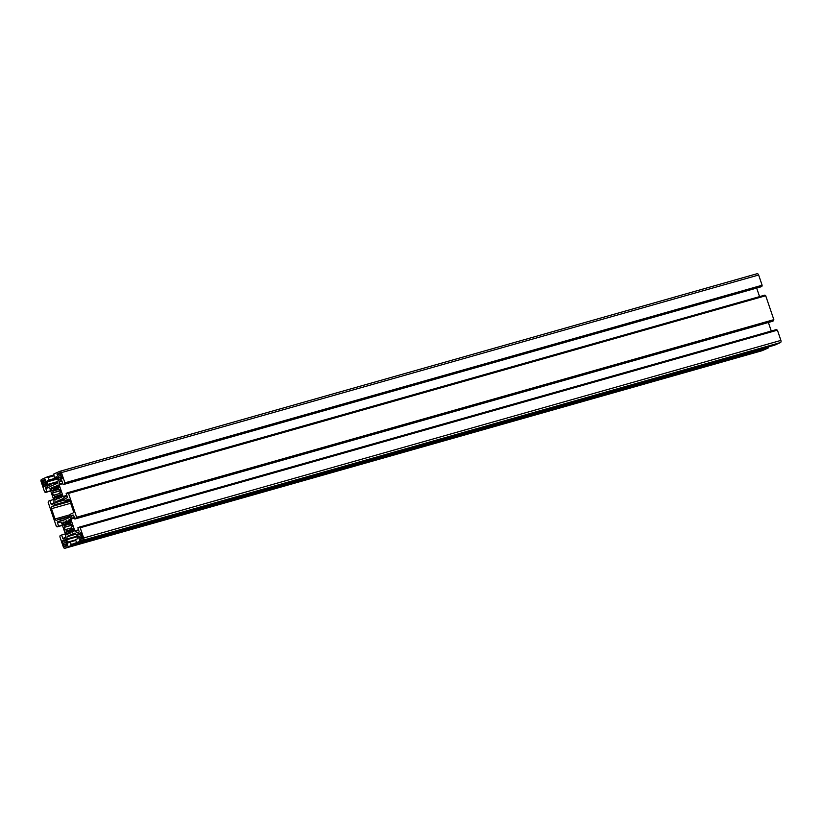 <?xml version="1.0" encoding="UTF-8"?>
<svg xmlns="http://www.w3.org/2000/svg" width="822" height="822" viewBox="0 0 822 822"><rect width="100%" height="100%" fill="white"/><g stroke="black" fill="none" stroke-linecap="round" stroke-linejoin="round"><path stroke-width="1.23" d="M67.671 492.707L66.15 493.385L67.291 496.735A0.914 0.555 74.2 0 1 67.075 497.824L65.647 498.461A0.914 0.555 74.2 0 1 65.205 498.358L63.458 496.981A0.914 0.555 74.2 0 1 63.099 496.437L59.102 484.703A0.914 0.555 74.2 0 1 59.05 484.024L59.513 481.661A0.914 0.555 74.2 0 1 59.79 481.25L61.218 480.613A0.914 0.555 74.2 0 1 62.02 481.25L63.16 484.61L64.691 483.932L64.907 482.843L61.414 472.609A1.819 1.099 -105.8 0 0 59.903 471.304A1.819 1.099 -105.8 0 0 59.811 471.335L53.769 474.017L54.437 477.674L56.42 476.801A0.914 0.555 74.2 0 1 57.221 477.438L58.043 479.863A0.914 0.555 74.2 0 1 58.105 480.531L57.632 482.904A0.914 0.555 74.2 0 1 57.355 483.315L50.43 486.377A0.914 0.555 74.2 0 1 49.988 486.285L48.241 484.898A0.914 0.555 74.2 0 1 47.882 484.363L47.059 481.939A0.914 0.555 74.2 0 1 47.275 480.849L49.258 479.976L47.573 476.76L41.532 479.432A1.819 1.099 -105.8 0 0 41.1 481.6L44.583 491.844L45.385 492.481L46.905 491.803L45.765 488.443A0.914 0.555 74.2 0 1 45.981 487.364L47.419 486.727A0.914 0.555 74.2 0 1 47.861 486.819L49.608 488.206A0.914 0.555 74.2 0 1 49.967 488.751L53.954 500.485A0.914 0.555 74.2 0 1 54.016 501.153L53.543 503.526A0.914 0.555 74.2 0 1 53.276 503.937L51.837 504.564A0.914 0.555 74.2 0 1 51.036 503.937L49.895 500.577L48.375 501.256L48.159 502.334L56.297 526.255L57.098 526.892L58.629 526.214L57.489 522.864A0.914 0.555 74.2 0 1 57.694 521.775L59.133 521.148A0.914 0.555 74.2 0 1 59.574 521.24L61.321 522.628A0.914 0.555 74.2 0 1 61.681 523.162L65.668 534.896A0.914 0.555 74.2 0 1 65.729 535.574L65.267 537.937A0.914 0.555 74.2 0 1 64.989 538.348L63.561 538.985A0.914 0.555 74.2 0 1 62.76 538.348L61.609 534.999L60.088 535.667L59.872 536.756L63.356 546.99A1.819 1.099 -105.8 0 0 64.876 548.295A1.819 1.099 -105.8 0 0 64.959 548.264L71.011 545.592L70.713 544.729L83.248 540.167A1.819 1.099 -105.8 0 0 83.68 537.999L80.196 527.755L79.395 527.118L77.864 527.796L79.015 531.156A0.914 0.555 74.2 0 1 78.799 532.235L77.36 532.872A0.914 0.555 74.2 0 1 76.919 532.779L75.172 531.392A0.914 0.555 74.2 0 1 74.812 530.848L70.826 519.114A0.914 0.555 74.2 0 1 70.764 518.446L71.237 516.072A0.914 0.555 74.2 0 1 71.504 515.661L72.932 515.034A0.914 0.555 74.2 0 1 73.733 515.661L74.884 519.021L76.405 518.343L76.621 517.264L773.841 319.666L765.703 295.745L67.969 493.57L67.671 492.707L764.902 295.108L765.169 295.889M76.621 517.264L68.473 493.344M759.569 296.619L756.651 288.06M63.16 484.61L760.391 287.001L761.912 286.333L762.128 285.244L758.644 275.01A1.819 1.099 -105.8 0 0 757.124 273.705A1.819 1.099 -105.8 0 0 757.041 273.736L59.996 471.283M64.691 483.932L761.912 286.333M64.393 483.069L761.614 285.47M64.907 482.843L762.128 285.244M54.437 477.674L56.944 476.966M49.258 479.976L57.304 477.695M48.375 477.387L53.81 475.846M47.573 476.76L53.79 474.993M44.583 491.844L45.118 491.69M45.385 492.481L50.717 490.97M46.905 491.803L50.645 490.744M49.895 500.577L53.625 499.519M56.297 526.255L56.831 526.111M57.098 526.892L62.431 525.381M58.629 526.214L62.359 525.166M61.609 534.999L65.349 533.94M762.004 350.717A1.819 1.099 -105.8 0 0 762.097 350.696A1.819 1.099 -105.8 0 0 762.189 350.665L768.231 347.983L768.21 347.007M71.011 545.592L768.231 347.983M70.713 544.729L767.933 347.131M71.226 544.503L70.343 541.924L75.778 540.383M70.343 541.924L68.36 542.797A0.914 0.555 74.2 0 1 67.558 542.16L66.736 539.735A0.914 0.555 74.2 0 1 66.674 539.068L67.147 536.694A0.914 0.555 74.2 0 1 67.425 536.283L74.35 533.221A0.914 0.555 74.2 0 1 74.792 533.314L76.538 534.701A0.914 0.555 74.2 0 1 76.898 535.235L77.72 537.66A0.914 0.555 74.2 0 1 77.504 538.749L75.521 539.622L76.405 542.212L76.939 542.058M76.405 542.212L77.206 542.839L774.427 345.24L780.468 342.569A1.819 1.099 -105.8 0 0 780.9 340.4L777.417 330.156L80.196 527.755M776.882 330.31L776.615 329.519L79.395 527.118M771.283 331.03L768.375 322.481M74.884 519.021L772.105 321.423L773.625 320.744L773.841 319.666M76.405 518.343L773.625 320.744M76.107 517.49L773.338 319.892M70.158 514.86A1.819 1.099 74.2 0 1 70.713 514.038L72.86 513.082A1.819 1.099 -105.8 0 0 73.292 510.914L69.778 500.588A1.819 1.099 -105.8 0 0 68.257 499.283A1.819 1.099 -105.8 0 0 68.175 499.314L66.027 500.269A1.819 1.099 74.2 0 1 65.935 500.3A1.819 1.099 74.2 0 1 65.133 500.084L63.664 498.923A1.819 1.099 -105.8 0 0 62.873 498.707A1.819 1.099 -105.8 0 0 62.78 498.738L55.557 501.934A1.819 1.099 -105.8 0 0 55.012 502.756L54.612 504.739A1.819 1.099 74.2 0 1 54.067 505.561L51.92 506.516A1.819 1.099 -105.8 0 0 51.488 508.684L55.002 519.011A1.819 1.099 -105.8 0 0 56.513 520.316A1.819 1.099 -105.8 0 0 56.605 520.285L58.752 519.329A1.819 1.099 74.2 0 1 58.845 519.298A1.819 1.099 74.2 0 1 59.646 519.514L61.105 520.675A1.819 1.099 -105.8 0 0 61.907 520.891A1.819 1.099 -105.8 0 0 61.999 520.86L69.223 517.665A1.819 1.099 -105.8 0 0 69.767 516.843L70.158 514.86M43.895 479.873L44.193 480.726L43.381 481.086L43.083 480.233L42.22 480.613A0.914 0.555 -105.8 0 0 42.004 481.692L43.484 484.312L42.97 484.538L43.761 486.86L45.138 486.254L44.84 485.391L45.652 485.031L45.95 485.894L47.316 485.288L45.549 481.805L46.063 481.579L45.272 479.257L43.895 479.873L45.344 479.462M46.022 483.182L46.556 483.038M45.652 485.031L47.101 484.62M42.97 484.538L46.71 483.48M43.484 484.312L46.679 483.408M43.011 482.935L45.683 482.175M43.381 481.086L45.672 480.438M44.193 480.726L45.631 480.325M53.153 492.697L52.567 492.964L53.389 495.368L53.975 495.111A5.466 3.309 -105.8 0 0 54.848 496.437L54.201 497.783L54.735 499.324A0.914 0.555 -105.8 0 0 55.536 499.961L56.451 499.56L56.441 497.7A5.466 3.309 -105.8 0 0 57.53 497.927L57.869 498.933L59.297 498.296L58.948 497.3A5.466 3.309 -105.8 0 0 59.626 496.293L60.715 497.67L61.629 497.269A0.914 0.555 -105.8 0 0 61.845 496.18L61.321 494.628L60.047 494.135A5.466 3.309 -105.8 0 0 59.903 492.481L60.499 492.224L59.677 489.809L59.081 490.076A5.466 3.309 -105.8 0 0 58.208 488.741L58.855 487.405L58.331 485.853A0.914 0.555 -105.8 0 0 57.53 485.216L56.615 485.627L56.626 487.487A5.466 3.309 -105.8 0 0 55.536 487.261L55.187 486.254L53.769 486.881L54.108 487.888A5.466 3.309 -105.8 0 0 53.44 488.895L52.351 487.518L51.437 487.919A0.914 0.555 -105.8 0 0 51.221 489.008L51.745 490.549L53.019 491.042A5.466 3.309 -105.8 0 0 53.153 492.697L59.996 490.765M53.019 491.042L58.711 489.429M52.166 490.364L58.228 488.648M53.44 488.895L58.845 487.364M54.108 487.888L56.122 487.312M53.769 486.881L55.259 486.46M56.626 487.487L58.681 486.901M56.852 486.326L58.352 485.905M56.615 485.627L57.9 485.257M59.081 490.076L59.708 489.902M60.479 496.961L61.917 496.55M59.626 496.293L61.681 495.707M57.53 497.927L59.02 497.505M56.441 497.7L59.287 496.889M54.201 497.783L61.671 495.666M54.622 497.598L61.65 495.604M54.848 496.437L60.818 494.752M53.975 495.111L60.027 493.395M52.567 492.964L60.027 490.847M56.954 474.089L58.722 477.561L58.208 477.788L58.999 480.11L60.376 479.503L60.078 478.64L60.9 478.281L61.188 479.144L62.554 478.538L60.787 475.065L60.797 473.369A0.914 0.555 -105.8 0 0 60.006 472.742L59.133 473.123L59.431 473.986L58.619 474.345L58.321 473.482L56.954 474.089L58.393 473.678M58.619 474.345L60.91 473.688M59.431 473.986L60.869 473.575M59.133 473.123L60.366 472.773M61.26 476.441L61.794 476.287M60.9 478.281L62.338 477.88M58.208 477.788L61.948 476.729M58.722 477.561L61.917 476.657M58.249 476.185L60.92 475.435M79.642 533.344L79.929 534.208L79.118 534.567L78.83 533.704L77.453 534.31L78.244 536.643L78.758 536.417L79.508 540.342L80.875 539.735L80.587 538.872L82.549 538.985A0.914 0.555 -105.8 0 0 82.765 537.907L81.296 535.286L81.799 535.06L81.008 532.738L79.642 533.344L81.08 532.944M81.768 536.663L82.292 536.519M81.399 538.513L82.827 538.102M78.717 538.02L82.447 536.961M79.22 537.793L82.426 536.879M78.758 536.417L81.419 535.656M77.453 534.31L78.891 533.91M79.118 534.567L81.409 533.92M79.929 534.208L81.368 533.797M66.531 543.414L65.77 539.489L64.404 540.095L64.691 540.958L63.88 541.318L63.592 540.455L62.215 541.061L63.006 543.383L63.52 543.157L63.972 546.229A0.914 0.555 -105.8 0 0 64.774 546.856L66.161 545.253L66.448 546.116L67.825 545.51L67.034 543.188L66.531 543.414L67.055 543.26M66.161 545.253L67.599 544.852M63.479 544.76L67.209 543.702M63.982 544.534L67.188 543.63M63.52 543.157L66.181 542.407M62.215 541.061L63.654 540.65M63.88 541.318L66.171 540.671M64.691 540.958L66.13 540.547M64.404 540.095L65.842 539.684M68.329 520.038L68.339 521.898A5.466 3.309 -105.8 0 0 67.25 521.672L66.911 520.665L65.483 521.302L65.832 522.299A5.466 3.309 -105.8 0 0 65.154 523.316L64.065 521.929L63.15 522.33A0.914 0.555 -105.8 0 0 62.934 523.419L63.458 524.97L64.733 525.464A5.466 3.309 -105.8 0 0 64.876 527.118L64.28 527.375L65.102 529.789L65.698 529.522A5.466 3.309 -105.8 0 0 66.572 530.858L65.924 532.194L66.448 533.745A0.914 0.555 -105.8 0 0 67.25 534.382L68.164 533.971L68.154 532.111A5.466 3.309 -105.8 0 0 69.243 532.337L69.582 533.344L71.011 532.718L70.671 531.711A5.466 3.309 -105.8 0 0 71.339 530.704L72.428 532.081L73.343 531.68A0.914 0.555 -105.8 0 0 73.559 530.591L73.035 529.049L71.761 528.556A5.466 3.309 -105.8 0 0 71.617 526.902L72.213 526.635L71.391 524.231L70.805 524.487A5.466 3.309 -105.8 0 0 69.932 523.162L70.569 521.816L70.045 520.275A0.914 0.555 -105.8 0 0 69.243 519.638L69.613 519.679M68.565 520.747L70.065 520.326M70.805 524.487L71.422 524.313M72.192 531.382L73.631 530.971M71.339 530.704L73.394 530.118M69.243 532.337L70.733 531.916M68.154 532.111L71.011 531.31M65.924 532.194L73.384 530.077M66.335 532.009L73.364 530.015M66.572 530.858L72.531 529.163M65.698 529.522L71.74 527.806M64.28 527.375L71.74 525.258M64.876 527.118L71.719 525.176M64.733 525.464L70.425 523.84M63.88 524.785L69.942 523.059M65.154 523.316L70.558 521.785M65.832 522.299L67.836 521.734M65.483 521.302L66.983 520.881M68.339 521.898L70.404 521.312M65.205 498.358L67.024 497.844M63.458 496.981L67.034 495.964M63.099 496.437L66.829 495.378M59.102 484.703L62.832 483.644M59.05 484.024L62.626 483.017M59.513 481.661L61.897 480.983M59.79 481.25L61.671 480.716M61.414 472.609L758.644 275.01M49.988 486.285L51.807 485.771M48.241 484.898L57.766 482.206M47.882 484.363L57.91 481.517M47.059 481.939L57.715 478.918M47.275 480.849L57.406 477.983M45.765 488.443L48.817 487.58M45.981 487.364L47.871 486.83M51.036 503.937L53.605 503.208M57.489 522.864L60.53 522.001M57.694 521.775L59.585 521.24M62.76 538.348L65.328 537.619M64.959 548.264L762.189 350.665M67.558 542.16L75.614 539.879M66.736 539.735L77.402 536.715M66.674 539.068L77.186 536.088M67.147 536.694L75.922 534.208M67.425 536.283L75.614 533.961M83.248 540.167L780.468 342.569M83.68 537.999L780.9 340.4M76.919 532.779L78.737 532.266M75.172 531.392L78.748 530.375M74.812 530.848L78.542 529.789M70.826 519.114L74.555 518.055M70.764 518.446L74.34 517.428M71.237 516.072L73.62 515.394M71.504 515.661L73.394 515.127M61.105 520.675L64.743 519.648M59.646 519.514L69.808 516.637M58.937 519.278L69.901 516.175L58.845 519.298M55.002 519.011L70.199 514.706M51.488 508.684L70.682 503.249M51.92 506.516L70.045 501.379M54.067 505.561L69.932 501.071M54.612 504.739L69.726 500.454M55.012 502.756L64.948 499.94M55.557 501.934L64.332 499.447M66.027 500.269L68.966 499.437M42.004 481.692L45.744 480.634M42.22 480.613L43.134 480.356M51.221 489.008L52.957 488.515M51.437 487.919L52.392 487.652M54.735 499.324L56.225 498.903M63.972 546.229L65.411 545.818M66.448 533.745L67.938 533.324M62.934 523.419L64.671 522.926M63.15 522.33L64.106 522.062M59.903 471.304L757.124 273.705M64.876 548.295L762.097 350.696M65.935 500.3L68.976 499.437"/></g></svg>
